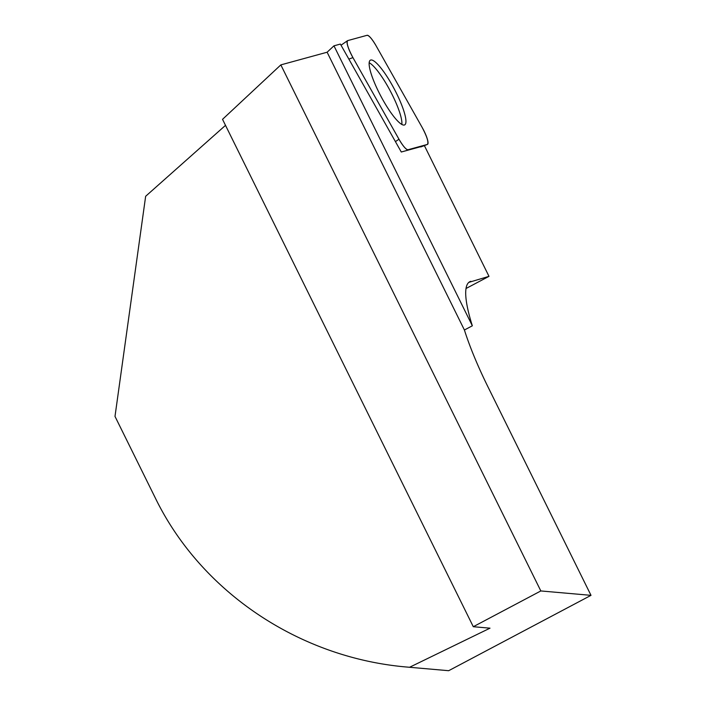 <?xml version="1.0" encoding="UTF-8"?>
<svg xmlns="http://www.w3.org/2000/svg" width="706" height="706" viewBox="0 0 706 706"><rect width="100%" height="100%" fill="white"/><g stroke="black" fill="none" stroke-linecap="round" stroke-linejoin="round"><path stroke-width="1.06" d="M468.828 282.374L488.993 276.346L424.421 145.683L401.282 152.011L340.38 44.072L333.964 45.828L327.116 52.226L280.838 64.89L222.531 119.332L473.294 626.716L540.831 590.948L280.838 64.89M225.505 125.35L145.648 196.277L114.999 416.399L155.329 498.004C201.21 592.219 299.803 658.257 407.821 667.126L409.559 667.276L489.999 628.172L473.294 626.716M333.964 45.828L472.34 325.801L464.407 330.002A117.196 24.357 62.1 0 0 488.031 387.003L591.001 595.343L540.831 590.948M470.831 281.315A117.196 24.357 62.1 0 0 469.772 281.729A117.196 24.357 62.1 0 0 472.34 325.801M488.993 276.346L466.022 288.507M327.116 52.226L464.407 330.002M407.821 667.126L447.039 670.559A312.529 302.98 -85 0 0 448.681 670.7L409.559 667.276M591.001 595.343L448.681 670.7M369.167 62.763A36.306 7.545 -117.9 0 1 392.527 95.354A36.306 7.545 -117.9 0 1 401.829 124.441M403.753 151.34L427.368 144.439A15.506 3.221 -117.9 0 0 427.43 144.421A15.506 3.221 -117.9 0 0 422.153 127.433L376.095 45.811A15.506 3.221 -117.9 0 0 367.085 35.3L347.705 40.604A15.506 3.221 -117.9 0 0 347.493 40.701A15.506 3.221 -117.9 0 0 352.929 57.61L398.978 139.223L395.413 141.615M348.861 59.11L352.929 57.61M427.368 144.439L423.335 145.974M405.394 124.168A36.624 7.607 -117.9 0 1 404.573 124.936A36.624 7.607 -117.9 0 1 381.796 97.905A36.624 7.607 -117.9 0 1 369.679 60.875A36.624 7.607 -117.9 0 1 370.306 60.213A36.624 7.607 -117.9 0 1 393.021 86.653A36.624 7.607 -117.9 0 1 405.394 124.168M407.989 149.743A15.506 3.221 -117.9 0 1 398.978 139.223C403.029 146.133 406.029 149.637 407.989 149.743L427.368 144.439C428.869 142.55 427.13 136.885 422.153 127.433L376.095 45.811C372.053 38.909 369.044 35.406 367.085 35.3L347.705 40.604C346.205 42.492 347.943 48.158 352.929 57.61L398.978 139.223M427.43 144.421L420.785 146.945M341.024 45.219L347.493 40.701"/></g></svg>
